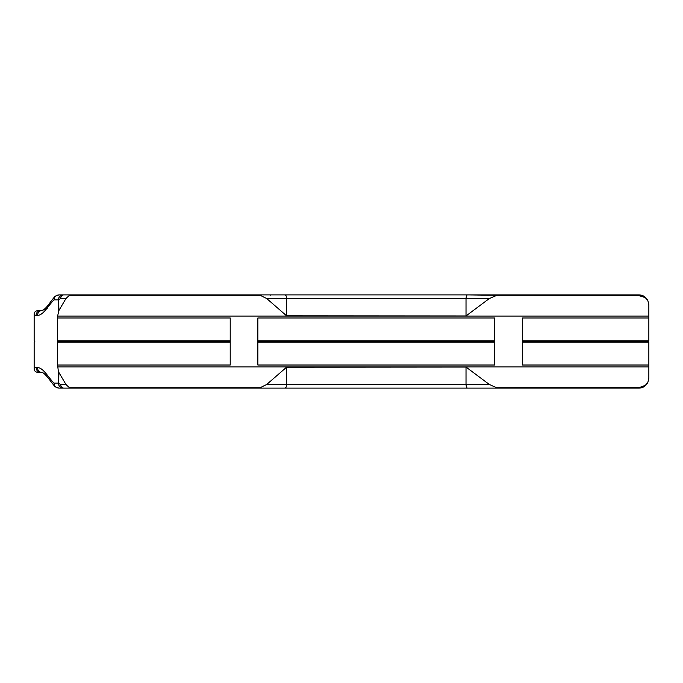 <?xml version="1.0" encoding="UTF-8"?>
<svg xmlns="http://www.w3.org/2000/svg" width="683" height="683" viewBox="0 0 683 683"><rect width="100%" height="100%" fill="white"/><g stroke="black" fill="none" stroke-linecap="round" stroke-linejoin="round"><path stroke-width="1.02" d="M645.136 297.088A9.912 9.912 90 0 0 638.938 294.902L645.128 297.079L647.791 300.366L645.52 297.404M58.286 312.216L58.286 299.863L54.017 299.863C54.299 296.849 55.929 295.201 58.9 294.902L63.818 294.902A3.62 3.116 90 0 0 61.615 295.97A3.62 3.116 90 0 0 60.702 298.522L58.892 299.393A3.62 2.28 -151.6 0 1 58.67 298.121C59.66 296.098 61.368 295.022 63.818 294.902L71.109 294.902L68.693 295.97L65.961 298.522L58.892 310.56L57.611 316.075L648.85 316.075L648.85 304.823L647.791 300.366L645.247 297.609L638.281 295.406L497.002 295.287L489.335 298.522L466.019 315.947L286.595 315.819L266.694 298.522L259.327 294.902L285.238 294.902L286.194 295.97L286.595 298.522L286.595 315.819M71.109 294.902L467.223 294.902L466.378 295.97L466.019 298.522L466.019 315.947M467.223 294.902L497.002 295.287M573.507 294.902L460.24 294.902M54.017 299.863C48.536 305.173 43.183 315.572 37.565 315.324L34.15 315.478L34.15 340.843L34.807 341.509L34.15 342.166L34.15 367.531L37.497 367.667C43.131 367.377 48.536 377.827 54.017 383.146L58.286 383.146L58.286 370.792L58.892 372.448L58.67 384.888A3.62 2.28 151.6 0 1 58.892 383.615L60.702 384.486A3.62 3.116 90 0 0 61.615 387.048A3.62 3.116 90 0 0 63.818 388.106L71.109 388.106L68.693 387.048L65.961 384.486L58.892 372.448M34.15 315.478L34.184 313.821C34.312 312.054 35.618 310.953 38.103 310.517L41.543 310.458A4.96 4.883 -100.6 0 0 37.565 315.324M644.854 386.143A9.912 9.912 -90 0 1 638.955 388.106L645.128 385.929L647.791 382.642L648.85 378.194L648.85 365.021L522.307 365.021L648.85 365.021L648.85 342.166L522.307 342.166L522.307 365.021L522.307 317.988L648.85 317.988L522.307 317.988L522.307 340.843L648.85 340.843L648.193 341.509L522.307 341.509M285.238 388.106L286.194 387.048L286.595 384.486L286.595 367.189L266.694 384.486L259.327 388.106L467.223 388.106L466.378 387.048L466.019 384.486L466.019 367.061L286.595 367.189M466.019 367.061L489.335 384.486L497.54 388.106L467.223 388.106M573.507 388.106L460.24 388.106M58.67 384.888C59.66 386.911 61.368 387.987 63.818 388.106L58.858 388.106L55.024 386.809L50.644 381.199C45.898 374.796 42.85 371.911 41.509 372.551L38.103 372.491C35.618 372.056 34.304 370.954 34.184 369.187L34.15 367.531M58.286 370.792L57.611 365.029L230.222 365.021L57.611 365.029L57.492 341.509L230.214 341.509M57.611 342.166L230.222 342.166M57.611 316.075L57.611 317.988L230.222 317.988L57.611 317.988L57.611 340.843L230.222 340.843M57.611 340.843L57.492 341.509M648.193 341.509L648.85 342.166M648.85 316.075L648.85 340.843M296.533 388.106L288.491 388.106M281.02 388.106L265.67 388.106M214.88 388.106L189.182 388.106M164.458 388.106L159.173 388.106M146.077 388.106L127.422 388.106M437.701 388.106L418.85 388.106M413.095 388.106L412.344 388.106M411.303 388.106L412.336 388.106M382.07 388.106L385.28 388.106L382.07 388.106M344.019 388.106L348.006 388.106L344.019 388.106M329.667 388.106L333.876 388.106L329.667 388.106M298.898 388.106L303.483 388.106L298.898 388.106M497.002 387.722L639.681 387.398L638.938 388.106L497.54 388.106M259.327 388.106L71.109 388.106M259.933 387.722L70.178 387.722M261.478 388.106L267.685 388.106M276.086 388.106L283.18 388.106M306.215 388.106L312.942 388.106M321.181 388.106L327.712 388.106M337.317 388.106L343.267 388.106M349.167 388.106L351.463 388.106M356.91 388.106L364.304 388.106M645.128 385.929L645.247 385.4L639.681 387.398M645.247 385.4L647.791 382.642L645.52 385.605M36.037 315.478C36.319 312.473 37.949 310.816 40.92 310.517L40.126 310.517M39.11 310.517L38.103 310.517M42.448 310.372L47.323 308.221M413.095 294.902L412.344 294.902M411.61 294.902L412.336 294.902M314.598 294.902L319.012 294.902L314.598 294.902M639.681 295.611L638.938 294.902L497.54 294.902M259.933 295.287L70.178 295.287M269.973 294.902L270.69 295.158M645.128 297.079L645.247 297.609M258.14 294.902L259.497 294.902M418.986 294.902L420.173 294.902M421.163 294.902L440.398 294.902M430.136 294.902L436.48 294.902M230.214 365.029L230.214 317.988M57.611 366.933L648.85 366.933M257.858 365.021L494.56 365.021L257.858 365.021L257.858 317.988L494.56 317.988L494.56 340.843L257.85 340.843M257.85 342.166L494.56 342.166L494.56 365.021L494.56 317.988L257.858 317.988M494.56 341.509L257.858 341.509M58.67 298.121L58.892 310.56M65.961 384.486L60.702 384.486M638.281 387.603A3.62 1.255 90 0 1 637.64 388.106M489.335 384.486L266.694 384.486M65.961 298.522L60.702 298.522M638.281 295.406A3.62 1.255 -90 0 0 637.64 294.902M489.335 298.522L266.694 298.522M41.543 310.458C43.652 310.398 46.692 307.512 50.653 301.792L55.024 296.209L58.9 294.902M58.9 388.106C55.929 387.807 54.299 386.16 54.017 383.146M36.122 367.539C36.378 370.545 37.975 372.192 40.92 372.491L39.716 372.483M41.509 372.551A4.96 4.883 -79.9 0 1 37.497 367.667M40.843 372.491L37.258 372.491M440.398 388.106L423.801 388.106M424.365 388.106L424.911 388.106M430.29 388.106L436.326 388.106M419.482 388.106L420.352 388.106M39.716 310.526L40.715 310.526M362.955 294.902L364.295 294.902M424.365 294.902L424.928 294.902M430.299 294.902L436.326 294.902M419.925 294.902L419.482 294.902"/></g></svg>
